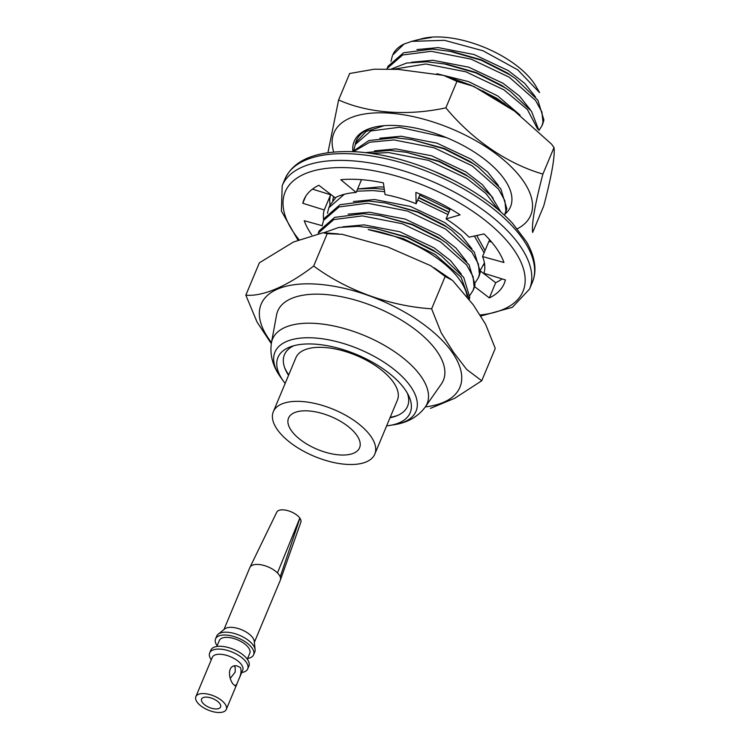 <?xml version="1.0" encoding="UTF-8"?>
<svg xmlns="http://www.w3.org/2000/svg" width="750" height="750" viewBox="0 0 750 750"><rect width="100%" height="100%" fill="white"/><g stroke="black" fill="none" stroke-linecap="round" stroke-linejoin="round"><path stroke-width="1.12" d="M254.362 642.309L280.312 580.256A16.5 7.603 -157.3 0 0 280.387 580.069A16.5 7.603 -157.3 0 0 280.2 576.863A16.5 7.603 -157.3 0 0 279.141 574.922A16.5 7.603 -157.3 0 0 277.462 572.934L299.822 518.091A13.059 6.019 -157.3 0 0 287.344 510.525A13.059 6.019 -157.3 0 0 276.769 512.156L249.956 567.347A16.5 7.603 -157.3 0 0 249.872 567.525L223.922 629.569M277.462 572.934A16.5 7.603 -157.3 0 0 261.788 564.928A16.5 7.603 -157.3 0 0 249.956 567.347M247.294 659.203L249.797 653.212A16.5 7.603 -157.3 0 0 248.616 647.878A16.5 7.603 -157.3 0 0 232.669 638.203A16.5 7.603 -157.3 0 0 219.356 640.481L216.853 646.472M241.706 672.544A20.625 9.506 -157.3 0 0 247.716 668.878A20.625 9.506 -157.3 0 0 246.244 662.203A20.625 9.506 -157.3 0 0 226.312 650.119A20.625 9.506 -157.3 0 0 209.662 652.959A20.625 9.506 -157.3 0 0 211.266 659.812M247.716 668.878L248.897 666.056A20.625 9.506 -157.3 0 0 247.425 659.391A20.625 9.506 -157.3 0 0 221.662 646.331A20.625 9.506 -157.3 0 0 210.844 650.147L209.662 652.959M219.853 703.678A10.312 4.753 22.7 0 1 220.584 707.016A10.312 4.753 22.7 0 1 209.241 707.419A10.312 4.753 22.7 0 1 201.562 699.056A10.312 4.753 22.7 0 1 209.878 697.631A10.312 4.753 22.7 0 1 219.853 703.678M204.506 693.619A16.5 7.603 -157.3 0 0 195.853 696.666A16.5 7.603 -157.3 0 0 208.134 710.053A16.5 7.603 -157.3 0 0 226.294 709.406A16.5 7.603 -157.3 0 0 225.113 704.072A16.5 7.603 -157.3 0 0 204.506 693.619M233.353 684.375L235.191 685.894L236.878 683.925L239.119 678.581C241.116 674.053 241.547 670.35 240.412 667.491L236.672 665.812C226.978 664.5 228.422 678.919 233.353 684.375M239.175 678.609L242.738 670.097A16.5 7.603 -157.3 0 0 241.556 664.763A16.5 7.603 -157.3 0 0 225.609 655.087A16.5 7.603 -157.3 0 0 212.297 657.366L195.853 696.666M247.594 658.481A20.625 9.506 -157.3 0 0 253.603 654.806L254.775 651.994A20.625 9.506 -157.3 0 0 255.103 649.622A20.625 9.506 -157.3 0 0 253.303 645.328A20.625 9.506 -157.3 0 0 235.734 633.909A20.625 9.506 -157.3 0 0 218.184 634.181A20.625 9.506 -157.3 0 0 216.731 636.075L215.55 638.888A20.625 9.506 -157.3 0 0 217.153 645.741M253.603 654.806A20.625 9.506 -157.3 0 0 252.131 648.141A20.625 9.506 -157.3 0 0 226.378 635.072A20.625 9.506 -157.3 0 0 215.55 638.888M280.387 580.069L300.853 522.234A13.059 6.019 -157.3 0 0 299.916 518.222L299.775 518.212M255.103 649.622L254.25 641.278A16.5 7.603 -157.3 0 0 252.825 637.837A16.5 7.603 -157.3 0 0 238.763 628.706A16.5 7.603 -157.3 0 0 224.728 628.922L218.184 634.181M280.2 576.863L299.916 518.222M230.334 678.272L235.209 672.047L235.153 667.106L234.178 666.15M474.581 286.613L489.338 297.909A108.544 50.053 22.7 0 0 504.225 283.491A108.544 50.053 22.7 0 0 505.388 279.919L483.919 273.244A85.931 39.619 -157.3 0 0 482.541 256.556L503.953 262.5A108.544 50.053 22.7 0 0 484.05 233.925L469.059 237.188A85.931 39.619 -157.3 0 0 446.091 218.925L450.328 208.8M482.541 256.556L488.897 241.369L491.691 242.137M323.709 220.003A85.931 39.619 -157.3 0 1 324.262 209.963L330.619 194.766A85.931 39.619 -157.3 0 0 330.075 204.834M324.262 209.963L302.794 203.278A108.544 50.053 22.7 0 1 303.956 199.716A108.544 50.053 22.7 0 1 318.844 185.287L335.147 197.766A85.931 39.619 -157.3 0 1 356.156 192.45L361.5 179.672M420.159 194.1L416.137 203.728A85.931 39.619 -157.3 0 0 385.041 194.569L383.391 182.869A108.544 50.053 22.7 0 0 340.791 179.728L356.156 192.45M330.619 194.766L312.469 189.122M502.078 278.888A108.544 50.053 22.7 0 1 495.694 282.722L480.459 271.059M416.137 203.728L415.875 192.431A108.544 50.053 22.7 0 1 460.069 214.847L446.091 218.925M311.737 234.872A108.544 50.053 22.7 0 1 304.237 220.706L322.153 225.675M302.794 203.278L305.681 196.378M489.338 297.909L495.694 282.722M441.356 383.991A89.775 41.4 -157.3 0 0 376.519 307.519A89.775 41.4 -157.3 0 0 276.544 315.047L271.462 342.712A83.766 38.625 -157.3 0 1 364.744 335.681A83.766 38.625 -157.3 0 1 425.231 407.034L441.356 383.991M386.625 425.869A71.662 33.047 -157.3 0 0 389.475 425.484A71.662 33.047 -157.3 0 0 408.806 395.981A71.662 33.047 -157.3 0 0 356.822 354.609A71.662 33.047 -157.3 0 0 290.859 346.65A71.662 33.047 -157.3 0 0 283.425 381.131A71.662 33.047 -157.3 0 0 285.159 383.419M390.009 417.769A66.731 30.778 -157.3 0 0 392.756 417.131A66.731 30.778 -157.3 0 0 407.372 393.216M293.841 345.722A66.731 30.778 -157.3 0 0 287.072 372.919A66.731 30.778 -157.3 0 0 288.544 375.319M392.634 416.841A71.662 33.047 -157.3 0 0 395.203 416.391M285.881 370.659A71.662 33.047 -157.3 0 0 287.362 372.806M425.325 406.894A107.719 49.669 -157.3 0 0 452.241 352.453A107.719 49.669 -157.3 0 0 315.066 284.034A107.719 49.669 -157.3 0 0 271.491 342.544M271.294 343.65L257.072 322.097L245.831 295.162C262.828 296.747 287.616 286.097 313.678 266.025C346.575 290.428 389.662 306.066 431.625 308.822L441.253 332.916L453.534 352.312L466.734 369.497L481.734 380.775L454.762 398.269L430.416 408.375M245.831 295.162L259.369 262.809L293.447 242.025L323.016 232.753L327.206 233.672L313.678 266.025M481.734 380.775L495.262 348.412L485.634 324.328L473.353 304.931L452.587 280.472L445.162 276.469L430.734 265.725L387.769 246.994L342.309 234.338L327.206 233.672M431.625 308.822L445.162 276.469M539.597 92.588L535.922 86.25A72.178 33.281 -157.3 0 0 422.137 38.653L420.356 39.122A73.894 34.078 -157.3 0 1 431.25 37.5L419.1 39.469M404.053 44.053L392.728 55.022A82.491 38.034 -157.3 0 1 404.053 44.053L411.713 41.362L444.45 40.322L482.991 50.766L517.706 69.816L539.578 92.606M392.391 55.819L390.975 61.35M535.491 96.919L524.728 83.372L508.266 70.594L474.037 54.516L438.206 47.606L416.934 49.575M542.878 123.572L543.9 119.981L537.872 100.144L515.363 78.487L507.291 72.928L481.444 59.85L452.616 51.666L432.122 49.087L403.547 52.772L388.022 66.272L386.897 68.981M515.363 78.487L510.216 75L481.191 60.234L448.847 51M539.044 130.378L541.959 125.784L542.972 122.194L541.931 112.059L535.538 100.397L509.288 77.213L471.141 59.137L431.194 51.3L402.619 54.984L387.094 68.484M530.194 109.575L519.441 96.028L502.969 83.259L468.741 67.181L432.909 60.272L411.637 62.241M538.828 130.172L531.45 111.225L510.066 91.144L501.994 85.584L476.147 72.516L447.319 64.331L426.825 61.753L406.669 63.037L391.144 69.075M510.066 91.144L504.919 87.656L475.903 72.891L443.55 63.666M537.703 129.15L527.391 109.509L503.991 89.869L465.844 71.803L425.897 63.966L393.853 69.178M520.022 115.031L497.672 95.925L468.628 81.638L436.866 73.734M512.091 109.397L496.697 98.25L470.681 85.106M504.778 103.809L482.869 90.928M468.928 298.716L461.025 277.172L435.141 254.466L403.247 238.603L368.25 229.603A82.491 38.034 22.7 0 1 467.175 296.363M469.303 299.222L469.753 297.244L463.725 277.406L441.216 255.741L436.069 252.253L407.044 237.487L374.7 228.262L357.975 226.35L338.831 227.438L323.681 232.791M441.216 255.741L433.144 250.181L407.297 237.112L374.7 228.262M461.344 274.172L450.581 260.625L434.109 247.856L399.891 231.778L364.059 224.869L342.787 226.838M469.959 295.228L473.1 290.381L474.122 286.791L473.081 276.656L466.688 264.994L440.438 241.809L402.291 223.734L362.344 215.897L333.769 219.581L318.197 233.194M474.028 288.169L475.05 284.578L469.022 264.741L446.512 243.084L441.366 239.597L412.341 224.831L379.997 215.597L363.272 213.684L334.697 217.369L319.163 230.869L318.244 233.072M446.512 243.084L438.441 237.525L412.594 224.447L379.997 215.597M466.641 261.516L455.878 247.969L439.406 235.191L405.188 219.113L369.356 212.203L348.084 214.172M475.256 282.572L478.397 277.725L479.419 274.134L478.378 263.991L471.984 252.328L445.734 229.144L407.587 211.069L367.641 203.241L339.066 206.925L323.541 220.416L322.116 225.947M479.325 275.503L480.347 271.922L474.319 252.084L451.809 230.419L446.663 226.931L417.638 212.166L385.294 202.941L368.569 201.019L339.994 204.713L324.459 218.203L323.541 220.416M451.809 230.419L443.738 224.859L417.891 211.791L385.294 202.941M471.938 248.85L461.175 235.303L444.703 222.534L410.484 206.456L374.653 199.537L353.381 201.516M480.553 269.906L484.416 262.884M484.116 252.797L474.347 236.034M447.928 214.537L417.666 200.072M384.628 191.691L372.938 190.575L356.681 191.203M344.344 194.269L328.837 207.759L327.413 213.291M485.044 250.584L476.7 235.528M448.856 212.325L418.584 197.859M384.3 189.3L373.866 188.362L357.6 188.991M335.991 197.325L329.756 205.547L328.837 207.75M448.931 212.137L418.753 197.466M477.234 236.184L476.85 235.491M449.906 209.812L419.728 195.141M383.991 187.134L379.95 186.881L358.678 188.85M489.769 241.603L489.141 239.213M333.581 196.575L332.709 200.625M491.081 241.969L491.016 241.341M453.056 180.056L433.538 171.009M497.944 209.409L486 193.547L466.922 178.5L428.775 160.425L388.828 152.587L371.4 153.394M500.691 211.772L491.081 195.75L472.997 179.775L467.85 176.287L438.825 161.522L406.481 152.287L389.747 150.375L365.531 152.625M472.997 179.775L464.916 174.216L439.078 161.147L406.481 152.287M493.116 198.206L482.362 184.659L465.891 171.891L431.672 155.803L395.841 148.894L374.569 150.862M504.516 215.231L505.903 210.825L504.853 200.681L498.469 189.028L472.219 165.844L434.062 147.769L394.125 139.931L369.731 142.228L353.447 151.631M505.809 212.203L506.822 208.613L500.803 188.775L478.294 167.109L473.147 163.631L444.122 148.866L411.778 139.631L395.044 137.719L368.878 140.55L352.706 151.594M478.294 167.109L470.212 161.55L444.375 148.481L411.778 139.631M498.412 185.541L487.659 172.003L471.188 159.225L436.969 143.147L401.137 136.237L379.866 138.206M446.222 137.541L399.422 127.266L370.837 130.95L355.312 144.45L353.897 149.981M384.159 125.672L366.084 131.484L356.241 142.238L355.312 144.45M554.147 147.816L551.597 144.188L514.641 111.188L473.634 86.344L456.938 81.384L445.875 107.841C472.134 139.688 507.581 163.884 542.897 174.084C535.125 203.438 531.384 224.747 532.659 232.444L543.722 205.997C551.503 176.653 555.244 155.334 553.969 147.637L542.897 174.084M456.938 81.384L443.625 75.394L398.016 69.375L374.334 69.197L349.669 73.5L338.606 99.947C368.438 113.391 407.887 116.1 445.875 107.841M327.956 152.634L338.606 99.947M333.694 151.969A106.659 49.181 22.7 0 1 451.322 128.7A106.659 49.181 22.7 0 1 517.341 228.787M352.884 151.341A84.722 39.066 22.7 0 1 373.397 127.406A84.722 39.066 22.7 0 1 394.359 125.466A84.722 39.066 22.7 0 1 506.953 183.281A84.722 39.066 22.7 0 1 505.003 214.134M356.541 140.203L355.472 144.075M374.297 127.181A83.006 38.278 -157.3 0 0 356.353 140.634A83.006 38.278 -157.3 0 0 355.181 144.778M288.741 374.859A68.222 31.463 22.7 0 1 288.581 374.634A68.222 31.463 22.7 0 1 286.575 371.494A68.222 31.463 22.7 0 1 284.625 367.641M398.241 415.162A68.222 31.463 22.7 0 1 394.125 416.484A68.222 31.463 22.7 0 1 390.206 417.309M273.328 411.703L295.922 357.684A54.994 25.359 22.7 0 1 340.303 350.1A54.994 25.359 22.7 0 1 393.469 382.35A54.994 25.359 22.7 0 1 397.387 400.125L374.794 454.153A54.994 25.359 22.7 0 1 314.269 456.319A54.994 25.359 22.7 0 1 273.328 411.703A54.994 25.359 22.7 0 1 317.709 404.128A54.994 25.359 22.7 0 1 370.875 436.369A54.994 25.359 22.7 0 1 374.794 454.153M291.291 430.519A38.494 17.747 -157.3 0 0 328.509 453.094A38.494 17.747 -157.3 0 0 359.569 447.787A38.494 17.747 -157.3 0 0 330.909 416.55A38.494 17.747 -157.3 0 0 288.544 418.069A38.494 17.747 -157.3 0 0 291.291 430.519M532.35 282.356A134.044 61.809 -157.3 0 0 486.122 203.334A134.044 61.809 -157.3 0 0 355.378 154.097A134.044 61.809 -157.3 0 0 285.019 178.903C294.337 158.766 318.6 149.766 357.806 151.894C385.097 154.088 413.203 161.709 442.116 174.769C471.553 188.4 495.066 204.609 512.634 223.387L526.556 241.875C535.256 257.137 537.188 270.637 532.35 282.356L529.519 289.106A134.044 61.809 -157.3 0 0 483.291 210.084A134.044 61.809 -157.3 0 0 352.556 160.847A134.044 61.809 -157.3 0 0 282.197 185.653L281.381 211.031L297.919 240.094M480.075 314.991A128.887 59.438 -157.3 0 0 506.85 240.759A128.887 59.438 -157.3 0 0 352.838 168.009A128.887 59.438 -157.3 0 0 298.988 239.644M389.475 425.484L393.956 424.772A76.472 35.269 -157.3 0 0 402.994 377.409A76.472 35.269 -157.3 0 0 308.166 337.744A76.472 35.269 -157.3 0 0 280.791 377.438C272.709 366.309 269.606 354.731 271.462 342.712M236.944 683.944L226.294 709.406M285.019 178.903L282.197 185.653M480.741 316.05L512.362 307.322L529.519 289.106M393.956 424.772C407.55 422.709 417.975 416.794 425.231 407.034M283.425 381.131L280.791 377.438M323.972 232.819L338.522 233.906M434.175 267.844L451.509 279.675M419.091 39.441L411.703 41.353M542.869 123.6L541.95 125.812M474.019 288.197L473.091 290.409M479.316 275.531L478.387 277.744M484.472 263.203L483.684 265.087M505.8 212.231L504.872 214.444M446.456 76.284L470.438 85.013M552.403 145.303L554.109 147.769M394.125 416.484L396.797 415.791M286.575 371.494L285.188 369.103"/></g></svg>
